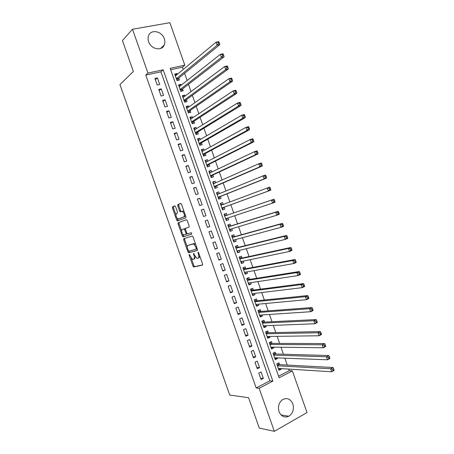 <?xml version="1.0" encoding="UTF-8"?>
<svg xmlns="http://www.w3.org/2000/svg" width="454" height="454" viewBox="0 0 454 454"><rect width="100%" height="100%" fill="white"/><g stroke="black" fill="none" stroke-linecap="round" stroke-linejoin="round"><path stroke-width="0.68" d="M189.227 254.461L189.153 255.262L192.984 266.095L193.813 267.009L202.45 265.096L202.575 263.939L198.642 252.799L198.04 252.152L198.466 254.41C199.09 256.47 198.966 257.713 198.092 258.144L196.911 258.298L194.664 255.381L193.676 253.326L193.5 254.132L194 255.551C194.618 257.583 194.499 258.808 193.654 259.228L192.507 259.382L189.227 254.461M164.308 38.755C165.063 40.991 165.052 43.062 164.274 44.974C161.913 51.495 150.978 49.304 148.623 41.706C147.891 39.549 147.879 37.54 148.583 35.667C150.876 28.874 161.999 31.156 164.308 38.755M292.87 403.941C294.254 409.298 292.915 413.395 288.852 416.244C284.51 418.026 281.23 416.5 279.023 411.653C277.661 406.438 278.915 402.386 282.78 399.497C287.234 397.5 290.6 398.981 292.87 403.941M175.596 206.74L174.784 205.895L172.548 206.848L172.475 208.057L176.737 220.116L177.378 220.973L185.777 217.88L185.879 216.654L181.498 204.249L180.664 203.392L177.866 204.584L177.781 205.815L179.636 211.065L180.283 211.922L182.332 211.365C184.324 213.244 184.823 215.105 183.825 216.955L177.962 219.015C176.021 217.188 175.522 215.355 176.47 213.516L177.355 213.164L177.44 211.95L175.596 206.74M274.335 431.3L259.296 428.094L248.571 397.727L229.741 395.059L119.941 84.569L133.368 71.516L122.444 40.582L132.494 29.249L169.881 22.7L184.823 65.177L170.154 68.316L279.142 377.79L292.348 370.85L307.023 412.572L274.335 431.3L259.16 388.289L272.865 381.088L163.179 69.808L147.953 73.066L132.494 29.249M256.175 387.949L269.812 380.804L160.915 71.811L145.774 75.069L256.175 387.949L259.16 388.289M145.774 75.069L147.953 73.066M183.796 238.662L183.7 239.826L187.956 251.868L188.637 252.759L197.291 250.489L197.411 249.308L193.035 236.926L192.348 236.029L183.796 238.662M182.349 236.001L178.087 223.947L178.172 222.761L186.424 219.719L187.269 220.593L189.142 225.899L189.04 227.113L185.618 228.288L185.516 229.486L186.747 232.959L187.576 233.844L191.282 232.681L191.679 234.145L183.161 236.874L182.349 236.001L183.28 235.66L182.809 234.315M177.406 74.291L177.145 73.548L175.119 75.233M177.145 73.548L174.711 74.081L176.998 80.568L179.421 80.023L178.757 78.133M181.237 85.17L180.942 84.336L178.893 85.959M180.942 84.336L178.518 84.892L180.8 91.379L183.217 90.806L182.553 88.922M185.062 96.044L184.738 95.119L182.667 96.674M184.738 95.119L182.321 95.698L184.602 102.178L187.014 101.588L186.35 99.704M188.887 106.911L188.529 105.901L186.435 107.382M188.529 105.901L186.123 106.503L188.404 112.978L190.805 112.365L190.147 110.481M192.712 117.773L192.326 116.672L190.203 118.085M192.326 116.672L189.925 117.297L192.207 123.772L194.596 123.13L193.937 121.246M196.537 128.63L196.117 127.438L193.972 128.788M196.117 127.438L193.727 128.085L196.003 134.554L198.387 133.896L197.723 132.012M200.356 139.48L199.902 138.198L197.74 139.48M199.902 138.198L197.524 138.867L199.8 145.331L202.172 144.65L201.514 142.772M204.169 150.325L203.687 148.952L201.502 150.166M203.687 148.952L201.315 149.644L203.591 156.108L205.957 155.404L205.299 153.52M207.989 161.164L207.472 159.7L205.259 160.847M207.472 159.7L205.106 160.415L207.382 166.873L209.742 166.147L209.078 164.269M211.802 171.992L211.252 170.443L209.022 171.521M211.252 170.443L208.897 171.181L211.172 177.633L213.522 176.89L212.858 175.006M215.61 182.82L215.031 181.18L212.778 182.19M215.031 181.18L212.688 181.935L214.958 188.387L217.301 187.621L216.637 185.743M219.418 193.642L218.811 191.911L216.53 192.854M218.811 191.911L216.473 192.689L218.743 199.136L221.075 198.347L220.417 196.469M223.226 204.453L222.585 202.637L220.281 203.511M222.585 202.637L220.258 203.437L222.528 209.879L224.849 209.067L224.191 207.194M227.982 217.96L228.623 219.781L226.285 220.548M227.023 215.23L226.359 213.357L224.038 214.174L226.308 220.616L228.623 219.781M231.784 228.765L232.391 230.49L230.03 231.188M230.791 225.944L230.133 224.066L227.817 224.912L230.087 231.347L232.391 230.49M235.586 239.559L236.159 241.193L233.776 241.829M234.559 236.648L233.901 234.775L231.597 235.637L233.861 242.073L236.159 241.193M239.383 250.341L239.928 251.891L237.516 252.458M238.327 247.345L237.669 245.478L235.371 246.363L237.635 252.793L239.928 251.891M243.179 261.124L243.69 262.582L241.256 263.082M242.09 258.042L241.432 256.169L239.144 257.077L241.409 263.507L243.69 262.582M246.97 271.901L247.453 273.268L244.995 273.7M245.852 268.728L245.194 266.861L242.918 267.792L245.177 274.216L247.453 273.268M250.761 282.672L251.21 283.949L248.735 284.312M249.615 279.409L248.957 277.542L246.687 278.495L248.945 284.913L251.21 283.949M254.552 293.437L254.966 294.623L252.469 294.918M253.372 290.089L252.713 288.216L250.455 289.192L252.713 295.611L254.966 294.623M258.337 304.191L258.723 305.292L256.198 305.519M257.129 300.758L256.47 298.891L254.217 299.884L256.476 306.297L258.723 305.292M262.123 314.945L262.474 315.95L259.932 316.115M260.88 311.421L260.227 309.554L257.98 310.576L260.238 316.983L262.474 315.95M265.908 325.688L266.226 326.608L263.661 326.704M264.637 322.079L263.978 320.212L261.742 321.256L263.995 327.657L266.226 326.608M269.687 336.431L269.977 337.254L267.383 337.288M268.382 332.731L267.729 330.87L265.499 331.931L267.752 338.332L269.977 337.254M273.467 347.162L273.722 347.9L271.112 347.866M272.133 343.377L271.475 341.516L269.256 342.6L271.509 348.995L273.722 347.9M277.241 357.888L277.468 358.541L274.835 358.433M275.879 354.018L275.22 352.156L273.013 353.263L275.26 359.659L277.468 358.541M258.797 373.103L261.09 379.601L263.365 378.42L261.078 371.94L258.797 373.103M254.978 362.269L257.27 368.773L259.552 367.615L257.265 361.129L254.978 362.269M251.158 351.43L253.451 357.934L255.738 356.804L253.451 350.312L251.158 351.43M247.334 340.585L249.626 347.094L251.925 345.982L249.638 339.49L247.334 340.585M243.503 329.735L245.801 336.244L248.111 335.154L245.818 328.656L243.503 329.735M239.678 318.873L241.971 325.393L244.292 324.326L241.999 317.823L239.678 318.873M235.842 308.011L238.146 314.531L240.467 313.487L238.174 306.978L235.842 308.011M232.011 297.143L234.309 303.664L236.642 302.642L234.349 296.133L232.011 297.143M228.175 286.264L230.479 292.79L232.817 291.791L230.524 285.277L228.175 286.264M224.338 275.379L226.642 281.911L228.992 280.935L226.694 274.42L224.338 275.379M220.496 264.495L222.801 271.027L225.161 270.073L222.863 263.553L220.496 264.495M216.654 253.599L218.959 260.136L221.331 259.206L219.027 252.679L216.654 253.599M212.812 242.697L215.117 249.24L217.494 248.327L215.196 241.8L212.812 242.697M208.965 231.79L211.275 238.333L213.658 237.448L211.354 230.916L208.965 231.79M205.117 220.877L207.427 227.426L209.822 226.563L207.518 220.025L205.117 220.877M201.264 209.958L203.574 216.507L205.98 215.667L203.676 209.129L201.264 209.958M197.411 199.028L199.726 205.588L202.138 204.771L199.828 198.228L197.411 199.028M193.557 188.098L195.867 194.658L198.29 193.864L195.98 187.315L193.557 188.098M189.698 177.162L192.014 183.722L194.443 182.951L192.133 176.402L189.698 177.162M185.839 166.215L188.155 172.781L190.595 172.032L188.285 165.477L185.839 166.215M181.975 155.262L184.296 161.834L186.742 161.108L184.432 154.553L181.975 155.262M178.116 144.31L180.431 150.881L182.888 150.178L180.573 143.617L178.116 144.31M174.245 133.345L176.566 139.923L179.035 139.242L176.719 132.676L174.245 133.345M170.381 122.376L172.702 128.959L175.176 128.3L172.861 121.729L170.381 122.376M166.51 111.4L168.831 117.983L171.311 117.348L168.996 110.776L166.51 111.4M162.634 100.419L164.961 107.008L167.452 106.395L165.131 99.818L162.634 100.419M158.758 89.432L161.085 96.021L163.588 95.436L161.266 88.853L158.758 89.432M159.717 84.467L157.396 77.884L154.882 78.434L157.209 85.034L159.717 84.467M278.586 376.213L289.209 370.646L288.665 369.091M287.246 365.061L284.823 358.178M283.438 354.234L280.981 347.253M279.624 343.4L277.139 336.329M275.811 332.566L273.291 325.399M271.997 321.721L269.443 314.457M268.178 310.871L265.59 303.51M264.359 300.015L261.737 292.563M260.539 289.153L257.883 281.605M256.714 278.285L254.024 270.641M252.889 267.412L250.165 259.671M249.059 256.527L246.301 248.696M245.228 245.642L242.442 237.709M241.397 234.746L238.571 226.722M237.561 223.85L234.707 215.724M233.725 212.943L230.848 204.76M229.866 201.973L227.006 193.847M225.99 190.964L223.164 182.922M222.114 179.949L219.316 171.992M218.238 168.928L215.468 161.062M214.356 157.896L211.621 150.121M210.474 146.863L207.767 139.174M206.593 135.82L203.914 128.215M202.705 124.776L200.061 117.257M198.812 113.721L196.202 106.293M194.925 102.661L192.343 95.323M191.032 91.595L188.478 84.342M187.133 80.523L184.613 73.355M183.234 69.445L182.44 67.181L170.647 69.717M279.624 364.653L278.966 362.791L276.764 363.921L279.011 370.311L281.213 369.17L281.015 368.614M182.44 67.181L184.823 65.177M289.209 370.646L292.348 370.85M269.812 380.804L272.865 381.088M160.915 71.811L163.179 69.808M281.213 369.17L278.552 369M263.365 378.42L260.59 378.176M259.552 367.615L256.799 367.439M255.738 356.804L253.014 356.702M251.925 345.982L249.223 345.954M248.111 335.154L245.432 335.205M244.292 324.326L241.642 324.445M240.467 313.487L237.845 313.68M236.642 302.642L234.043 302.909M232.817 291.791L230.246 292.132M228.992 280.935L226.444 281.349M225.161 270.073L222.636 270.561M221.331 259.206L218.834 259.767M217.494 248.327L215.02 248.968M213.658 237.448L211.212 238.163M209.822 226.563L207.399 227.352M203.676 209.129L201.292 210.037M199.828 198.228L197.473 199.21M195.98 187.315L193.654 188.376M192.133 176.402L189.829 177.531M188.285 165.477L186.004 166.686M184.432 154.553L182.179 155.836M180.573 143.617L178.348 144.974M176.719 132.676L174.518 134.112M172.861 121.729L170.681 123.238M168.996 110.776L166.845 112.359M165.131 99.818L163.009 101.48M161.266 88.853L159.167 90.59M157.396 77.884L155.325 79.694M193.813 259.166L194.584 258.871L195.305 256.743M198.262 258.076L199.034 257.781L199.811 256.107M191.333 258.44L193.909 265.732L194.607 266.64L202.654 264.892M195.736 244.575L194.017 243.565L187.996 245.387C187.173 245.847 187.065 247.078 187.678 249.087L189.568 252.407L197.462 250.341M184.613 238.407L184.636 239.485L187.281 246.976M196.446 246.579L195.787 246.823L196.242 249.167L188.779 251.198M196.27 249.155L197.229 248.792M195.787 246.823L193.574 243.934L187.996 245.387M181.555 230.774L179.029 223.623L178.087 223.947M186.52 219.702L179.114 222.437L179.029 223.623M189.097 227.085L185.618 228.288M191.77 234.077L183.161 236.874M182.139 229.486C181.169 231.296 181.679 233.123 183.66 234.973L185.998 234.355L186.095 233.174L184.211 228.833L182.139 229.486L184.046 228.833M185.998 234.355L187.156 233.662M185.397 228.663L184.988 228.498M183.28 235.66L184.097 236.54M185.385 215.253L184.778 216.626L178.411 219.015M184.12 211.672L183.291 211.042L181.912 211.343M180.868 203.398L178.825 204.266L178.734 205.497L180.59 210.741L181.254 211.604M177.196 218.448L178.377 220.661M174.983 205.9L173.496 206.536L173.417 207.745L175.902 214.782M278.359 368.444L331.704 371.781L330.654 368.784L333.009 367.502L279.131 364.624L277.354 363.614M332.686 369.352L333.105 370.555L334.048 370.038L333.628 368.841L332.686 369.352L330.654 368.784L277.417 365.782M334.048 370.038L334.059 370.492L331.704 371.781L333.105 370.555M333.009 367.502L333.628 368.841M274.608 357.792L327.493 359.784L326.443 356.782L328.81 355.527L275.391 354.006L273.558 352.991M328.469 357.338L328.895 358.541L329.842 358.036L329.417 356.833L328.469 357.338L326.443 356.782L273.666 355.124M329.842 358.036L329.859 358.524L327.493 359.784L328.895 358.541M328.81 355.527L329.417 356.833M270.947 347.401L271.288 347.134M270.851 347.128L323.282 347.781L322.232 344.773L324.61 343.553L271.651 343.377L269.75 342.356M324.252 345.312L324.678 346.516L325.626 346.027L325.206 344.824L324.252 345.312L322.232 344.773L269.914 344.467M325.626 346.027L325.66 346.544L323.282 347.781L324.678 346.516M324.61 343.553L325.206 344.824M267.219 336.817L267.656 336.459M267.094 336.465L319.071 335.767L318.016 332.759L320.405 331.562L267.905 332.742L265.942 331.715M320.036 333.287L320.456 334.49L321.415 334.008L320.989 332.805L320.036 333.287L318.016 332.759L266.158 333.798M321.415 334.008L321.455 334.564L319.071 335.767L320.456 334.49M320.405 331.562L320.989 332.805M263.49 326.227L264.012 325.768M263.337 325.79L314.855 323.747L313.799 320.74L316.2 319.571L264.16 322.102L262.128 321.074M315.814 321.245L316.234 322.448L317.198 321.977L316.773 320.774L315.814 321.245L313.799 320.74L262.401 323.123M317.198 321.977L317.25 322.567L314.855 323.747L316.234 322.448M316.2 319.571L316.773 320.774M259.762 315.632L260.369 315.059M259.58 315.116L310.638 311.722L309.583 308.709L311.989 307.568L260.414 311.455L258.309 310.423M311.592 309.202L312.011 310.405L312.976 309.946L312.556 308.743L311.592 309.202L309.583 308.709L258.638 312.443M312.976 309.946L313.044 310.57L310.638 311.722L312.011 310.405M311.989 307.568L312.556 308.743M256.028 305.031L256.72 304.345M255.818 304.43L306.416 299.685L305.36 296.678L307.778 295.56L256.663 300.803L254.484 299.771M307.364 297.149L307.784 298.352L308.754 297.903L308.328 296.7L307.364 297.149L305.36 296.678L254.876 301.757M308.754 297.903L308.834 298.562L306.416 299.685L307.784 298.352M307.778 295.56L308.328 296.7M252.293 294.43L253.065 293.613M252.055 293.738L302.194 287.643L301.138 284.63L303.567 283.546L252.912 290.146L250.648 289.107M303.136 285.084L303.556 286.292L304.526 285.855L304.106 284.652L303.136 285.084L301.138 284.63L251.113 291.065M304.526 285.855L304.617 286.548L302.194 287.643L303.556 286.292M303.567 283.546L304.106 284.652M248.559 283.818L249.411 282.876M248.287 283.041L297.966 275.595L296.91 272.582L299.351 271.52L249.155 279.482L246.823 278.455M298.902 273.019L299.322 274.227L300.298 273.796L299.878 272.593L298.902 273.019L296.91 272.582L247.345 280.368M300.298 273.796L300.406 274.528L297.966 275.595L299.322 274.227M299.351 271.52L299.878 272.593M244.819 273.2L245.75 272.122M244.519 272.338L293.738 263.536L292.682 260.522L295.128 259.489L245.404 268.813L243.083 267.832M294.663 260.942L295.089 262.151L296.07 261.737L295.645 260.528L294.663 260.942L292.682 260.522L243.577 269.665M296.07 261.737L296.184 262.497L293.738 263.536L295.089 262.151M295.128 259.489L295.645 260.528M241.08 262.577L242.084 261.356M240.745 261.635L289.504 251.471L288.449 248.452L290.906 247.447L241.642 258.139L239.337 257.208M290.429 248.86L290.849 250.069L291.837 249.66L291.411 248.457L290.429 248.86L288.449 248.452L239.803 258.956M291.837 249.66L291.962 250.46L289.504 251.471L290.849 250.069M290.906 247.447L291.411 248.457M237.334 251.947L238.412 250.574M236.977 250.92L285.271 239.4L284.21 236.381L286.684 235.405L237.885 247.458L235.598 246.579M286.19 236.767L286.61 237.975L287.603 237.584L287.178 236.375L286.19 236.767L284.21 236.381L236.029 248.236M287.603 237.584L287.74 238.412L285.271 239.4L286.61 237.975M286.684 235.405L287.178 236.375M233.594 241.307L234.741 239.786M233.203 240.2L281.032 227.318L279.976 224.299L282.456 223.345L234.122 236.767L231.852 235.938M281.945 224.668L282.371 225.876L283.364 225.496L282.938 224.287L281.945 224.668L279.976 224.299L232.255 237.516M283.364 225.496L283.512 226.364L281.032 227.318L282.371 225.876M282.456 223.345L282.938 224.287M229.843 230.666L231.063 228.981M229.423 229.474L276.792 215.23L275.737 212.205L278.228 211.286L230.354 226.075L228.107 225.298M277.7 212.563L278.126 213.772L279.119 213.403L278.699 212.194L277.7 212.563L275.737 212.205L228.481 226.79M279.119 213.403L279.284 214.305L276.792 215.23L278.126 213.772M278.228 211.286L278.699 212.194M226.098 220.02L227.38 218.164M225.644 218.737L272.553 203.137L271.492 200.112L273.995 199.215L226.591 215.378L224.355 214.646M273.45 200.447L273.875 201.661L274.88 201.298L274.454 200.089L273.45 200.447L271.492 200.112L226.591 215.378M274.88 201.298L275.056 202.234L272.553 203.137L273.875 201.661M273.995 199.215L274.454 200.089M222.477 209.322L223.765 207.347L270.822 190.158L268.308 191.032L267.247 188.007L220.916 205.316M220.468 204.039L222.596 204.669L220.899 205.253L222.625 204.68M221.864 208L268.308 191.032L269.625 189.539L270.629 189.187L270.209 187.979L269.199 188.325L269.625 189.539M269.199 188.325L267.247 188.007L269.761 187.139L270.209 187.979M270.629 189.187L270.822 190.158M218.726 198.665L219.991 196.639L266.583 178.076L264.058 178.921L262.997 175.891L217.137 194.573M216.717 193.376L218.714 193.926M218.079 197.257L264.058 178.921L265.374 177.412L266.385 177.071L265.959 175.863L264.949 176.197L265.374 177.412M264.949 176.197L262.997 175.891L265.522 175.057L265.959 175.863M266.385 177.071L266.583 178.076M214.838 188.058L216.223 185.924L262.344 165.988L259.807 166.805L258.746 163.775L213.476 183.762M212.96 182.707L214.804 183.178M214.294 186.509L259.807 166.805L261.118 165.273L262.128 164.95L261.703 163.735L260.692 164.059L261.118 165.273M260.692 164.059L258.746 163.775L261.283 162.963L261.703 163.735M262.128 164.95L262.344 165.988M211.087 177.389L212.444 175.204L258.099 153.889L255.557 154.678L254.495 151.647L209.561 173.059M209.198 172.038L210.894 172.429M210.508 175.749L255.557 154.678L256.856 153.129L257.878 152.816L257.452 151.602L256.431 151.914L256.856 153.129M256.431 151.914L254.495 151.647L257.038 150.864L257.452 151.602M257.878 152.816L258.099 153.889M207.33 166.72L208.67 164.473L253.854 141.784L251.3 142.545L250.239 139.509L205.77 162.299M205.441 161.357L206.984 161.675M206.718 164.989L251.3 142.545L252.594 140.978L253.621 140.678L253.196 139.463L252.169 139.764L252.594 140.978M252.169 139.764L250.239 139.509L252.793 138.759L253.196 139.463M253.621 140.678L253.854 141.784M203.568 156.04L204.89 153.741L249.609 129.674L247.044 130.406L245.977 127.37L201.979 151.528M201.678 150.671L203.074 150.927M202.927 154.224L247.044 130.406L248.332 128.817L249.359 128.527L248.934 127.313L247.907 127.602L248.332 128.817M247.907 127.602L245.977 127.37L248.548 126.643L248.934 127.313M249.359 128.527L249.609 129.674M199.902 145.303L201.111 143.004L245.359 117.552L242.782 118.256L241.715 115.22L198.188 140.751M197.916 139.98L199.164 140.178M199.136 143.447L242.782 118.256L244.065 116.655L245.098 116.372L244.672 115.157L243.639 115.435L244.065 116.655M243.639 115.435L241.715 115.22L244.297 114.522L244.672 115.157M245.098 116.372L245.359 117.552M194.147 129.282L195.254 129.43M196.213 134.498L197.325 132.256L241.102 105.424L238.52 106.1L237.453 103.058L194.391 129.969M195.339 132.664L238.52 106.1L239.797 104.477L240.83 104.21L240.404 102.99L239.366 103.262L239.797 104.477M239.366 103.262L237.453 103.058L240.041 102.388L240.404 102.99M240.83 104.21L241.102 105.424M190.379 118.579L191.344 118.681M192.49 123.692L193.54 121.507L236.852 93.286L234.253 93.933L233.186 90.891L190.589 119.186M191.543 121.882L234.253 93.933L235.524 92.298L236.562 92.037L236.137 90.823L235.098 91.078L235.524 92.298M235.098 91.078L233.186 90.891L235.785 90.25L236.137 90.823M236.562 92.037L236.852 93.286M186.605 107.87L187.44 107.933M188.762 112.887L189.755 110.748L232.59 81.147L229.985 81.765L228.912 78.718L186.793 108.392M187.74 111.088L229.985 81.765L231.251 80.108L232.295 79.859L231.863 78.644L230.819 78.888L231.251 80.108M230.819 78.888L228.912 78.718L231.529 78.105L231.863 78.644M232.295 79.859L232.59 81.147M182.831 97.15L183.529 97.19M185.028 102.076L185.964 99.982L228.328 68.991L225.712 69.587L224.645 66.539L182.99 97.593M183.938 100.289L225.712 69.587L226.972 67.907L228.022 67.674L227.59 66.454L226.54 66.687L226.972 67.907M226.54 66.687L224.645 66.539L227.267 65.955L227.59 66.454M228.022 67.674L228.328 68.991M179.058 86.43L179.619 86.442M181.288 91.265L182.173 89.217L224.066 56.835L221.439 57.397L220.366 54.349L179.182 86.782M180.136 89.489L221.439 57.397L222.693 55.706L223.743 55.479L223.317 54.259L222.261 54.486L222.693 55.706M222.261 54.486L220.366 54.349L222.999 53.793L223.317 54.259M223.743 55.479L224.066 56.835M175.284 75.705L175.709 75.693M177.542 80.443L178.382 78.44L219.798 44.668L217.16 45.201L216.087 42.154L175.375 75.971M176.328 78.678L217.16 45.201L218.408 43.493L219.464 43.278L219.038 42.057L217.977 42.267L218.408 43.493M217.977 42.267L216.087 42.154L218.732 41.626L219.038 42.057M219.464 43.278L219.798 44.668M189.778 255.023L189.153 255.262M198.614 252.725L197.955 252.974M194.136 253.888L193.5 254.132M194.641 255.307L194 255.551M199.124 254.161L198.466 254.41M194.738 266.646L193.813 267.009M193.909 265.732L192.984 266.095M189.71 252.413L188.779 252.764M188.887 251.522L187.956 251.868M184.636 239.485L183.7 239.826M196.979 248.094L196.321 248.338M194.017 243.565L193.069 243.917M179.114 222.437L178.172 222.761M186.736 232.942L186.095 233.174M185.516 229.48L184.869 229.707M184.778 216.626L183.825 216.955M180.59 210.741L179.636 211.065M178.734 205.497L177.781 205.815M178.825 204.266L177.866 204.584M177.673 219.793L176.737 220.116M173.417 207.745L172.475 208.057M173.496 206.536L172.548 206.848M279.131 364.624L277.337 365.549M278.875 364.539L277.269 365.362M275.391 354.006L273.592 354.909M275.141 353.921L273.529 354.727M271.651 343.377L269.841 344.263M271.401 343.298L269.784 344.092M267.905 332.742L266.089 333.611M267.656 332.669L266.033 333.446M264.16 322.102L262.338 322.953M263.916 322.034L262.281 322.794M260.414 311.455L258.581 312.29M260.17 311.393L258.53 312.142M256.663 300.803L254.825 301.621M256.419 300.747L254.779 301.479M252.912 290.146L251.068 290.946M252.668 290.095L251.022 290.81M249.155 279.482L247.305 280.266M248.917 279.437L247.265 280.135M245.404 268.813L243.543 269.574M245.166 268.774L243.503 269.455M241.642 258.139L239.78 258.882M241.409 258.105L239.74 258.774M237.885 247.458L236.012 248.185M237.652 247.43L235.978 248.083M234.122 236.767L232.244 237.476M233.889 236.75L232.21 237.385M230.059 229.281L229.44 229.508M230.354 226.075L228.47 226.767M230.127 226.064L228.441 226.677M227.358 218.198L225.666 218.805M226.359 215.366L224.668 215.968M223.589 207.501L221.893 208.091M223.765 207.347L221.864 208.006M219.821 196.798L218.119 197.371M219.991 196.639L218.09 197.28M216.053 186.083L214.345 186.645M216.223 185.924L214.311 186.549M212.279 175.369L210.565 175.914M212.444 175.204L210.531 175.806M208.505 164.649L206.786 165.177M208.67 164.473L206.746 165.063M204.731 153.923L203 154.428M204.89 153.741L202.961 154.309M200.952 143.186L199.215 143.68M201.111 143.004L199.17 143.555M197.167 132.449L195.43 132.926M197.325 132.256L195.385 132.789M193.387 121.7L191.639 122.166M193.54 121.507L191.588 122.018M189.602 110.952L187.848 111.395M189.755 110.748L187.797 111.247M185.817 100.192L184.057 100.623M185.964 99.982L184.001 100.465M182.026 89.427L180.261 89.841M182.173 89.217L180.204 89.676M178.235 78.661L176.464 79.058M178.382 78.44L176.402 78.883M164.274 44.974L160.608 48.493M288.852 416.244L280.964 414.894M194.607 266.64L193.682 267.003M189.568 252.407L188.637 252.759M194.516 243.582L193.574 243.934M185.153 228.498L184.211 228.833M183.944 236.534L183.007 236.869M183.291 211.042L182.332 211.365M181.237 211.598L180.283 211.922M178.32 220.644L177.378 220.973M279.085 364.619L277.326 365.521M275.334 353.995L273.58 354.875M271.583 343.372L269.829 344.228M267.826 332.737L266.078 333.571M264.069 322.096L262.321 322.908M260.307 311.45L258.564 312.239M256.55 300.798L254.808 301.57M252.787 290.14L251.051 290.889M249.019 279.477L247.288 280.209M245.251 268.808L243.526 269.517M241.483 258.133L239.757 258.82M237.714 247.453L235.989 248.122M233.941 236.767L232.221 237.414M230.167 226.075L228.447 226.705M226.393 215.378L224.679 215.991"/></g></svg>
